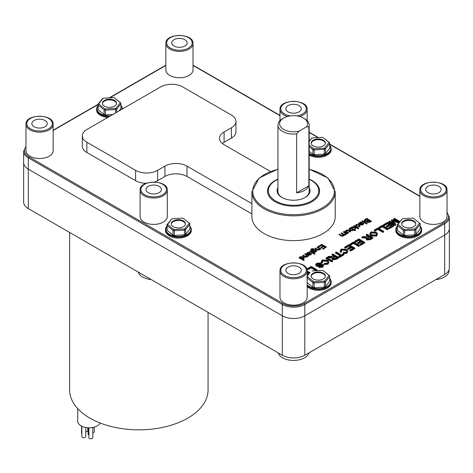 <?xml version="1.0" encoding="UTF-8"?>
<svg xmlns="http://www.w3.org/2000/svg" width="473" height="473" viewBox="0 0 473 473"><rect width="100%" height="100%" fill="white"/><g stroke="black" fill="none" stroke-linecap="round" stroke-linejoin="round"><path stroke-width="0.71" d="M447.026 212.773A15.089 8.715 180 0 1 444.112 222.724A0.822 0.473 60 0 1 444.691 223.723L444.691 274.5A15.911 9.188 0 0 0 449.35 268.002L449.35 228.56A15.911 9.188 180 0 1 444.691 235.057L304.813 315.81A15.911 9.188 180 0 1 282.316 315.81L28.309 169.163A15.911 9.188 180 0 1 23.65 162.671A15.911 9.188 0 0 0 28.309 169.163L28.309 157.834A0.822 0.473 -60 0 1 28.888 156.829A15.089 8.715 180 0 1 25.974 146.878M444.691 274.5L304.813 355.253L304.813 304.482A0.822 0.473 -120 0 0 304.234 303.477A15.089 8.715 180 0 1 282.895 303.477L28.888 156.829M25.974 146.34L23.65 151.336A15.911 9.188 0 0 0 28.309 157.834L282.316 304.482L282.316 355.253A15.911 9.188 0 0 0 304.813 355.253M282.316 355.253L28.309 208.605L28.309 169.163L282.316 315.81A15.911 9.188 0 0 0 304.813 315.81L444.691 235.057A15.911 9.188 0 0 0 449.35 228.56L449.35 217.231L447.026 212.235M23.65 151.336L23.65 202.113A15.911 9.188 0 0 0 28.309 208.605M278.177 352.87A15.579 8.999 0 0 0 293.562 360.432A15.579 8.999 0 0 0 308.946 352.87M435.917 279.561A15.579 8.999 0 0 0 449.025 270.68L449.025 269.858M138.305 272.111A15.579 8.999 0 0 0 151.212 279.561M335.227 191.784L335.227 216.563A41.659 24.052 180 0 1 309.508 238.782A41.659 24.052 180 0 1 264.105 233.567A41.659 24.052 180 0 1 251.902 216.563L251.902 191.784A41.659 24.052 0 0 0 264.105 208.794A41.659 24.052 0 0 0 309.508 214.009A41.659 24.052 0 0 0 335.227 191.784L328.055 178.061L309.176 169.151M308.644 255.822L307.657 255.84L307.137 256.774L305.203 256.951L302.554 255.455L303.122 255.124L305.168 256.307L306.764 256.419L306.545 255.266L304.713 254.208L305.28 253.877L308.644 255.822L308.13 256.384L307.692 256.13M307.675 256.183L307.657 255.84M307.657 256.106L307.137 257.04L305.203 257.217L302.554 255.455M307.018 256.088L304.713 254.208M314.977 253.634L314.409 254.232L309.768 251.287L310.341 250.956L314.977 253.634L314.409 253.966L309.768 251.287M320.895 248.745L319.902 248.768L319.387 249.703L317.454 249.874L314.799 248.384L315.373 248.053L317.413 249.236L319.015 249.348L318.796 248.195L316.963 247.137L317.531 246.805L320.895 248.745L320.381 249.312L319.943 249.058M319.925 249.111L319.902 248.768M319.902 249.035L319.387 249.969L317.454 250.146L314.799 248.384M319.269 249.011L316.963 247.137M345.018 234.821L344.031 234.839L343.516 235.773L341.583 235.95L338.928 234.454L339.496 234.123L341.541 235.306L343.138 235.418L342.925 234.265L341.086 233.207L341.66 232.876L345.018 234.821L344.51 235.383L344.066 235.128M344.054 235.182L344.031 234.839M344.031 235.105L343.516 236.039L341.583 236.216L338.928 234.454M343.398 235.081L341.086 233.207M350.795 231.486L350.227 231.811L347.726 230.41L346.585 230.511L346.839 231.687L348.642 232.728L348.075 233.059L344.711 231.114L345.716 231.108L346.206 230.162L348.146 229.996L350.795 231.486L350.227 232.083L347.726 230.676L346.342 231.114M348.642 232.728L348.075 233.325L344.711 231.114M358.901 228.282L358.333 228.607L355.684 227.081L355.708 228.648L354.969 229.074L355.004 227.614L351.474 227.211L352.178 226.804L355.016 227.152L355.022 226.697L353.692 225.928L354.259 225.603L358.901 228.282L358.333 228.879L355.69 227.353M355.708 228.648L354.969 229.074M354.998 227.88L351.474 227.211M355.016 226.963L353.692 225.928M362.194 222.316L362.336 223.339L361.1 224.385M363.607 222.978L363.128 224.45L361.112 224.758L358.209 223.321L359.332 223.15L360.083 222.156L362.194 222.044L362.336 223.339L361.1 224.113L362.738 224.131L362.974 223.256L363.607 222.978L363.808 223.587M363.607 223.244L363.128 224.716L361.112 225.024L358.209 223.321M371.465 221.021L369.726 222.026L367.001 222.233L366.67 221.287L364.665 221.145L364.251 220.436L365.061 219.366L366.829 218.343L371.465 221.293L369.726 222.298L367.001 222.499L366.67 221.553L364.665 221.411L364.263 220.572M366.67 221.287L366.622 221.671M367.202 223.487L366.634 224.084L361.993 221.133L362.56 220.808L367.202 223.487L366.634 223.812L361.993 221.133M355.909 226.254L355.595 225.314L356.08 224.468L359.35 224.592L360.048 225.68L359.586 226.496L357.18 226.656L359.096 226.242L358.776 224.935L356.547 224.734L356.541 225.97L355.909 226.254L355.607 225.45M360.036 225.81L359.586 226.762L357.18 226.656M359.344 225.905L358.776 225.207L356.547 225L356.299 225.337M355.666 230.15L355.093 230.741L353.455 229.919L353.437 229.523L352.97 230.316L349.843 230.15L349.109 228.985L349.488 228.27L350.919 228.016L350.499 227.773L351.025 227.472L355.666 230.15L355.093 230.475L353.437 229.523M353.437 229.772L352.97 230.582L349.843 230.422L349.115 229.121M347.182 233.567L346.165 233.573L346.017 234.33L345.255 234.561L344.923 234.141L345.586 233.414L343.25 231.953L343.824 231.628L347.182 233.567L346.242 234.159M346.165 233.573L346.017 234.596L346.165 233.839L346.017 234.596L345.255 234.827L344.923 234.141M345.461 234.241L345.586 233.68L343.25 231.953M326.411 247.036L323.053 249.241L322.503 248.928L325.247 247.077L323.828 246.256L321.256 247.74L320.712 247.426L323.284 245.942L321.705 245.032L318.855 246.675L318.305 246.362L321.77 244.358L326.411 247.036L323.053 248.975L322.503 248.662M325.016 247.208L323.828 246.528L321.256 248.012L320.712 247.426M323.047 246.072L321.705 245.298L318.855 246.941L318.305 246.362M313.12 249.206L312.552 248.833L311.813 249.076L311.512 249.945L312.204 250.388L312.694 249.596L315.846 249.744L316.538 250.856L316.13 251.583L314.669 251.873L315.071 252.109L314.545 252.411L311.642 250.737L310.802 249.649L311.34 248.81L313.759 248.668L313.12 249.206L311.813 249.348L311.512 250.211M316.526 250.986L316.13 251.855L314.669 252.139M315.071 252.109L314.545 252.683L311.642 251.003L310.814 249.779M309.969 252.464L310.111 253.493L308.875 254.533M311.382 253.126L310.903 254.598L308.887 254.906L305.984 253.469L307.107 253.303L307.858 252.304L309.969 252.198L310.111 253.493L308.875 254.267L310.513 254.285L310.749 253.41L311.382 253.126L311.583 253.741M311.382 253.398L310.903 254.87L308.887 255.178L305.984 253.469M304.275 258.075L303.903 258.908L302.519 259.18M299.923 257.466L300.361 256.632L303.565 256.809L304.287 257.939L303.903 258.642L302.519 258.914L304.18 260.138L303.607 260.469L298.971 257.791L299.498 257.217L299.882 257.525M307.154 275.014L307.551 275.239L307.154 276.137M317.034 269.764L316.266 270.207L311.151 267.257L308.295 268.906L307.61 268.51L311.234 266.417L317.034 269.764L316.614 270.674M315.976 270.71L311.151 267.925L308.295 269.575L307.61 269.178L307.61 268.51M322.61 262.202L322.61 262.87L321.646 263.201L321.244 262.202L322.107 260.026L327.878 260.209L328.954 261.983L328.091 263.496L324.117 263.845L324.691 263.301L327.452 263.106L328.026 262.125L327.091 260.67L322.834 260.369L322.255 261.386L322.61 262.202L321.646 262.533L321.244 261.534M328.954 261.983L328.091 264.165L324.117 264.513L324.117 263.845M327.978 262.45L327.091 261.338L322.834 261.037L322.302 261.723M338.597 257.312L338.597 257.986L336.025 259.47L332.377 259.748L331.904 258.228L332.43 257.223L327.694 256.916L328.652 256.36L333.719 256.413L334.606 255.899L332.028 254.409L332.803 253.966L338.597 257.312L336.025 258.802L332.377 259.08L331.904 258.228M332.43 257.897L327.694 257.584L327.694 256.916M334.027 256.23L332.028 255.077L332.028 254.409M341.518 251.287L341.518 251.955L340.554 252.286L340.152 251.287L341.015 249.111L346.78 249.295L347.856 251.068L346.999 252.582L343.02 252.931L343.593 252.387L346.354 252.192L346.934 251.21L345.994 249.756L341.737 249.454L341.157 250.471L341.518 251.287L340.554 251.618L340.152 250.613M347.856 251.068L346.999 253.25L343.02 253.599L343.02 252.931M346.886 251.535L345.994 250.424L341.737 250.122L341.21 250.802M359.356 245.333L359.356 246.001L358.587 246.445L353.473 243.494L350.617 245.138L349.931 244.742L349.931 244.074L353.556 241.981L359.356 245.333L358.587 245.777L353.473 242.82L350.617 244.47L349.931 244.074M372.819 237.558L372.819 238.226L370.247 239.71L366.599 239.988L366.126 238.469L366.652 237.47L361.916 237.156L362.874 236.601L367.941 236.654L368.828 236.139L366.25 234.655L367.018 234.212L372.819 237.558L370.247 239.042L366.599 239.32L366.126 238.469M366.652 238.138L361.916 237.824L361.916 237.156M368.248 236.476L366.25 235.323L366.25 234.655M383.668 231.291L383.668 231.959L382.899 232.409L377.785 229.452L374.929 231.102L374.249 230.706L374.249 230.038L377.874 227.945L383.668 231.291L382.899 231.735L377.785 228.784L374.929 230.434L374.249 230.038M393.53 225.597L393.53 226.271L389.332 228.696L388.646 228.299L388.646 227.625L392.076 225.645L390.308 224.622L387.091 226.478L386.406 226.082L389.622 224.232L387.647 223.09L384.088 225.148L383.402 224.752L387.73 222.251L393.53 225.597L389.332 228.021L388.646 227.625M391.496 225.982L390.308 225.296L387.091 227.146L386.406 226.756L386.406 226.082M389.043 224.563L387.647 223.759L384.088 225.816L383.402 225.42L383.402 224.752M398.739 222.889L393.323 221.334M399.171 222.345L392.549 220.436L395.812 224.285L395.812 224.953L394.784 225.544L388.983 222.198L388.983 221.53L389.722 221.104L394.577 223.906L391.413 220.122L392.105 219.726L398.721 221.606L393.784 218.757L394.523 218.331L399.892 221.429M393.495 223.28L391.413 220.796L391.413 220.122M396.439 220.956L393.784 219.425L393.784 218.757M388.173 228.69L388.173 229.364L387.405 229.807L382.29 226.851L379.435 228.5L378.749 228.104L378.749 227.436L382.373 225.343L388.173 228.69L387.405 229.139L382.29 226.183L379.435 227.832L378.749 227.436M377.549 233.934L376.691 236.11L370.909 235.974L369.845 234.176L370.696 231.977L376.39 232.06L377.549 233.934L376.691 235.442L370.909 235.3L369.845 233.508M364.713 242.235L364.713 242.909L360.515 245.333L359.829 244.937L359.829 244.269L363.258 242.288L361.484 241.265L358.274 243.116L357.588 242.72L360.798 240.869L358.83 239.728L355.264 241.786L354.584 241.39L358.912 238.889L364.713 242.235L360.515 244.659L359.829 244.269M362.679 242.619L361.484 241.934L358.274 243.79L357.588 243.394L357.588 242.72M360.219 241.2L358.83 240.396L355.264 242.454L354.584 242.058L354.584 241.39M354.803 247.958L354.803 248.627L350.605 251.051L349.919 250.655L349.919 249.986L353.349 248.006L351.575 246.983L348.365 248.839L347.679 248.443L350.889 246.587L348.92 245.452L345.355 247.509L344.675 247.113L349.003 244.612L354.803 247.958L350.605 250.383L349.919 249.986M352.769 248.343L351.575 247.651L348.365 249.508L347.679 249.111L347.679 248.443M350.31 246.924L348.92 246.12L345.355 248.177L344.675 247.781L344.675 247.113M343.995 254.196L343.995 254.87L339.401 257.525L338.715 257.129L338.715 256.455L340.631 255.349L335.517 252.399L336.285 251.955L341.4 254.906L343.309 253.8L343.995 254.196L339.401 256.851L338.715 256.455M340.052 255.686L335.517 253.067L335.517 252.399M332.625 260.759L332.625 261.433L331.857 261.876L326.057 258.53L326.057 257.856L326.831 257.413L332.625 260.759L331.857 261.208L326.057 257.856M320.322 264.064L320.322 263.396L317.265 263.615L316.809 265.016L318.311 265.093L321.12 264.218L323.207 264.472L323.609 265.241L322.757 266.577L318.843 266.837L319.517 266.382L322.048 266.204L322.521 264.927L321.776 264.762L318.542 265.725L316.141 265.477L315.698 264.62L316.549 263.236L320.984 262.941L320.984 263.609L320.322 264.064L317.265 264.283L316.685 264.898M323.609 265.241L322.757 267.245L318.843 267.505L318.843 266.837M322.604 265.666L321.776 265.43L318.542 266.394L316.141 266.145L315.698 264.62M308.112 275.327L307.651 275.061L307.651 274.393L309.567 273.282L307.154 271.892M308.987 273.619L307.154 272.56M193.025 43.528L193.025 69.915A13.587 7.846 180 0 1 184.636 77.158A13.587 7.846 180 0 1 169.831 75.461A13.587 7.846 180 0 1 165.846 69.915L165.846 43.528A13.587 7.846 0 0 0 169.831 49.074A13.587 7.846 0 0 0 184.636 50.777A13.587 7.846 0 0 0 193.025 43.528C193.853 32.933 165.018 32.927 165.846 43.528M167.276 190.176L167.276 216.563A13.587 7.846 180 0 1 158.887 223.806A13.587 7.846 180 0 1 144.082 222.109A13.587 7.846 180 0 1 140.103 216.563L140.103 190.176A13.587 7.846 0 0 0 144.082 195.721A13.587 7.846 0 0 0 158.887 197.424A13.587 7.846 0 0 0 167.276 190.176C168.104 179.574 139.269 179.574 140.103 190.176M447.026 190.176L447.026 216.563A13.587 7.846 180 0 1 438.637 223.806A13.587 7.846 180 0 1 423.832 222.109A13.587 7.846 180 0 1 419.853 216.563L419.853 190.176A13.587 7.846 0 0 0 423.832 195.721A13.587 7.846 0 0 0 438.637 197.424A13.587 7.846 0 0 0 447.026 190.176C447.86 179.574 419.019 179.574 419.853 190.176M307.154 270.934L307.154 297.316A13.587 7.846 180 0 1 298.765 304.565A13.587 7.846 180 0 1 283.954 302.862A13.587 7.846 180 0 1 279.975 297.316L279.975 270.934A13.587 7.846 0 0 0 283.954 276.48A13.587 7.846 0 0 0 298.765 278.183A13.587 7.846 0 0 0 307.154 270.934C307.982 260.333 279.147 260.333 279.975 270.934M53.147 124.287L53.147 150.668A13.587 7.846 180 0 1 44.758 157.917A13.587 7.846 180 0 1 29.953 156.214A13.587 7.846 180 0 1 25.974 150.668L25.974 124.287A13.587 7.846 0 0 0 29.953 129.833A13.587 7.846 0 0 0 44.758 131.535A13.587 7.846 0 0 0 53.147 124.287C53.981 113.686 25.14 113.686 25.974 124.287M251.902 213.932L186.977 176.453A15.579 8.999 0 0 0 164.941 176.453L157.633 180.668A15.579 8.999 180 0 1 154.671 182.004M146.252 183.299A15.579 8.999 180 0 1 135.597 180.668L86.884 152.543A15.579 8.999 180 0 1 82.32 146.181L82.32 135.869A15.579 8.999 180 0 1 86.884 129.507L160.649 86.92A15.579 8.999 180 0 1 182.684 86.92L231.398 115.045A15.579 8.999 180 0 1 235.962 121.407A15.579 8.999 180 0 1 231.398 127.769L224.09 131.985A15.579 8.999 0 0 0 219.525 138.347A15.579 8.999 0 0 0 224.09 144.708L270.438 171.468M235.962 121.407L235.962 131.719A15.579 8.999 180 0 1 231.398 138.081L224.09 142.302A15.579 8.999 0 0 0 222.34 143.502M306.764 256.419L307.036 255.952M319.015 249.348L319.287 248.881M343.138 235.418L343.41 234.951M359.965 223.357L360.391 222.487L361.597 222.405L360.651 223.859L359.929 223.203M361.709 222.795L360.391 222.759L359.965 223.623M368.905 220.252L370.306 221.062L367.533 221.843L367.367 221.198L368.905 220.252L367.367 221.47L367.533 222.109M370.069 221.198L368.905 220.524M367.533 221.843L367.367 221.47M366.758 219.017L368.355 219.939L367.285 220.554L365.304 220.779L365.209 219.939L366.758 219.017L365.05 220.448M368.124 220.069L366.758 219.283M365.304 220.779L365.209 220.205M359.096 226.242L359.362 225.775M356.547 225L356.541 225.704L355.909 225.982M352.562 230.28L352.214 229.021L351.173 228.341L352.214 228.755L352.562 230.014L350.381 229.783L350.008 228.512L351.173 228.341M352.775 229.6L352.562 230.014M351.173 228.613L349.807 229.056M315.828 251.045L315.302 250.371L312.884 250.471M315.302 250.105L315.615 251.34L313.439 251.157L313.108 249.904L315.302 250.371M315.846 250.915L315.615 251.34M313.759 248.668L313.12 248.94M307.746 253.504L308.165 252.641L309.372 252.558L308.426 254.013L307.704 253.357M309.484 252.949L308.165 252.907L307.746 253.776M303.37 258.672L302.974 257.418L300.568 257.483M302.974 257.146L303.37 258.406L301.118 258.163L300.775 256.934L302.974 257.418M303.589 258.01L303.37 258.406M304.18 259.872L303.607 260.203L298.971 257.525M307.551 275.239L307.154 275.469M316.266 270.698L316.266 270.207M311.151 267.925L311.151 267.257M308.295 269.575L308.295 268.906M321.646 263.201L321.646 262.533M336.61 257.726L335.268 256.951L335.268 256.283L337.19 257.389L335.357 258.447L333.169 258.619L332.921 258.163M335.268 256.951L333.016 258.477M333.169 258.619L333.625 257.235L335.268 256.283M331.685 257.992L331.685 257.324M340.554 252.286L340.554 251.618M358.587 246.445L358.587 245.777M353.473 243.494L353.473 242.82M350.617 245.138L350.617 244.47M370.832 237.966L369.49 237.192L369.49 236.524L371.411 237.629L369.573 238.688L367.391 238.865L367.137 238.404M369.49 237.192L367.237 238.717M367.391 238.865L367.84 237.476L369.49 236.524M365.907 238.238L365.907 237.57M382.899 232.409L382.899 231.735M377.785 229.452L377.785 228.784M374.929 231.102L374.929 230.434M389.332 228.696L389.332 228.021M390.308 225.296L390.308 224.622M387.091 227.146L387.091 226.478M387.647 223.759L387.647 223.09M384.088 225.816L384.088 225.148M395.812 224.285L394.784 224.876L388.983 221.53M394.784 225.544L394.784 224.876M387.405 229.807L387.405 229.139M382.29 226.851L382.29 226.183M379.435 228.5L379.435 227.832M376.567 234.354L375.592 233.183L371.358 233.023L370.82 233.727M375.592 232.515L376.614 234.023L376.029 235.063L371.707 234.85L370.779 233.384L371.358 232.355L375.592 232.515L375.592 233.183M360.515 245.333L360.515 244.659M361.484 241.934L361.484 241.265M358.274 243.79L358.274 243.116M358.83 240.396L358.83 239.728M355.264 242.454L355.264 241.786M350.605 251.051L350.605 250.383M351.575 247.651L351.575 246.983M348.365 249.508L348.365 248.839M348.92 246.12L348.92 245.452M345.355 248.177L345.355 247.509M339.401 257.525L339.401 256.851M331.857 261.876L331.857 261.208M316.591 264.596L316.809 265.016M322.71 265.294L322.521 264.927L322.521 265.601M321.776 265.43L321.776 264.762M320.984 262.941L320.322 263.396M308.703 274.577L307.651 274.393M307.154 270.999L310.158 272.738M309.176 179.084A26.039 15.035 180 0 1 319.6 191.116A26.039 15.035 180 0 1 303.53 205.004A26.039 15.035 180 0 1 275.15 201.746A26.039 15.035 180 0 1 267.523 191.116A26.039 15.035 180 0 1 277.947 179.084M34.109 126.764A7.71 4.452 180 0 1 31.851 123.619A7.71 4.452 180 0 1 36.61 119.503A7.71 4.452 180 0 1 45.012 120.467A7.71 4.452 180 0 1 47.27 123.619A7.71 4.452 180 0 1 42.511 127.728A7.71 4.452 180 0 1 34.109 126.764M288.11 111.9A7.71 4.452 180 0 1 285.852 108.749A7.71 4.452 180 0 1 290.611 104.639A7.71 4.452 180 0 1 299.013 105.603A7.71 4.452 180 0 1 301.271 108.749A7.71 4.452 180 0 1 296.512 112.864A7.71 4.452 180 0 1 288.11 111.9M288.11 273.412A7.71 4.452 180 0 1 285.852 270.266A7.71 4.452 180 0 1 290.611 266.151A7.71 4.452 180 0 1 299.013 267.115A7.71 4.452 180 0 1 301.271 270.266A7.71 4.452 180 0 1 296.512 274.375A7.71 4.452 180 0 1 288.11 273.412M148.238 192.653A7.71 4.452 180 0 1 145.98 189.507A7.71 4.452 180 0 1 150.739 185.392A7.71 4.452 180 0 1 159.141 186.362A7.71 4.452 180 0 1 161.399 189.507A7.71 4.452 180 0 1 156.64 193.617A7.71 4.452 180 0 1 148.238 192.653M173.987 46.005A7.71 4.452 180 0 1 171.729 42.86A7.71 4.452 180 0 1 176.488 38.751A7.71 4.452 180 0 1 184.89 39.714A7.71 4.452 180 0 1 187.148 42.86A7.71 4.452 180 0 1 182.389 46.969A7.71 4.452 180 0 1 173.987 46.005M427.988 192.653A7.71 4.452 180 0 1 425.73 189.507A7.71 4.452 180 0 1 430.489 185.392A7.71 4.452 180 0 1 438.891 186.362A7.71 4.452 180 0 1 441.149 189.507A7.71 4.452 180 0 1 436.39 193.617A7.71 4.452 180 0 1 427.988 192.653M251.902 203.621L186.977 166.135A15.579 8.999 0 0 0 164.941 166.135L157.633 170.357A15.579 8.999 180 0 1 135.597 170.357L86.884 142.231A15.579 8.999 180 0 1 82.32 135.869M309.176 179.326A25.205 14.551 180 0 1 311.388 180.455A25.205 14.551 180 0 1 306.658 203.183A25.205 14.551 180 0 1 269.539 195.148A25.205 14.551 180 0 1 275.741 180.455A25.205 14.551 180 0 1 277.947 179.326M319.6 191.269A26.039 15.035 0 0 0 311.979 180.798L311.388 180.455M275.741 180.455L275.15 180.798A26.039 15.035 0 0 0 267.529 191.269M277.947 187.746A16.454 9.501 0 0 0 281.926 197.466A16.454 9.501 0 0 0 305.203 197.466A16.454 9.501 0 0 0 309.253 187.876A16.454 9.501 0 0 0 309.176 187.746M309.176 191.133A15.621 9.022 180 0 1 309.188 191.429A15.621 9.022 180 0 1 304.896 197.637M282.227 197.637A15.621 9.022 180 0 1 277.941 191.429A15.621 9.022 180 0 1 277.947 191.133M314.19 287.661L314.19 282.895L312.878 282.552L313.759 281.76L314.19 282.895L324.312 282.334L324.579 281.157L325.483 281.849L324.312 282.334L324.312 287.099L314.19 287.661L312.878 287.312L307.154 282.683M325.483 286.614L325.483 281.849L329.705 276.51L329.09 275.446L329.705 276.51L329.705 281.275L325.483 286.614L324.312 287.099M307.154 277.917L312.878 282.552L312.878 287.312M329.563 275.682L322.775 270.337L329.09 275.446L324.579 281.157L313.759 281.76L307.444 276.646L306.971 277.775M306.835 276.942L307.154 276.539M311.955 270.934L322.775 270.337M313.262 278.94A7.083 4.091 180 0 1 311.187 276.049A7.083 4.091 180 0 1 318.27 271.957A7.083 4.091 180 0 1 325.353 276.049A7.083 4.091 180 0 1 320.978 279.827A7.083 4.091 180 0 1 313.262 278.94M325.323 276.386A7.083 4.091 0 0 0 318.27 272.637A7.083 4.091 0 0 0 311.21 276.386M309.283 288.069A12.499 7.213 0 0 0 309.431 288.158A12.499 7.213 0 0 0 327.109 288.158A12.499 7.213 0 0 0 327.251 288.069M307.154 285.627A12.913 7.456 0 0 0 309.135 287.099A12.913 7.456 0 0 0 323.213 288.719A12.913 7.456 0 0 0 331.183 281.831L331.183 282.712A12.913 7.456 180 0 1 327.399 287.986A12.913 7.456 180 0 1 309.135 287.986L309.431 288.158L309.135 287.986A12.913 7.456 180 0 1 307.154 286.508M331.183 281.831A12.913 7.456 0 0 0 329.705 278.361M329.705 278.573A12.499 7.213 180 0 1 325.329 287.442A12.499 7.213 180 0 1 309.431 286.591A12.499 7.213 180 0 1 307.154 284.787M404.657 235.43L404.657 230.67L414.78 230.103L415.046 228.926L415.95 229.624L414.78 230.103L414.78 234.868L404.657 235.43L403.345 235.087L397.438 230.304L397.302 229.476L397.302 224.71L397.911 224.415L397.438 225.544L397.302 224.71L402.422 218.703L413.242 218.106L420.03 223.451L420.172 224.279L419.557 223.215L415.046 228.926L404.226 229.529L404.657 230.67L403.345 230.321L404.226 229.529L397.911 224.415L402.422 218.703M415.95 234.383L415.95 229.624L420.172 224.279L420.172 229.044L415.95 234.383L414.78 234.868M397.438 230.304L397.438 225.544L403.345 230.321L403.345 235.087M420.03 223.451L413.242 218.106M403.729 226.709A7.083 4.091 180 0 1 401.654 223.818A7.083 4.091 180 0 1 408.737 219.726A7.083 4.091 180 0 1 415.82 223.818A7.083 4.091 180 0 1 411.445 227.596A7.083 4.091 180 0 1 403.729 226.709M415.791 224.155A7.083 4.091 0 0 0 408.737 220.406A7.083 4.091 0 0 0 401.678 224.155M399.75 235.844A12.499 7.213 0 0 0 399.898 235.926A12.499 7.213 0 0 0 417.57 235.926A12.499 7.213 0 0 0 417.718 235.844M421.65 229.6L421.65 230.481A12.913 7.456 180 0 1 417.866 235.755A12.913 7.456 180 0 1 399.602 235.755L399.898 235.926L399.602 235.755A12.913 7.456 180 0 1 395.818 230.481L395.818 229.6A12.913 7.456 0 0 0 399.602 234.874A12.913 7.456 0 0 0 413.68 236.488A12.913 7.456 0 0 0 421.65 229.6A12.913 7.456 0 0 0 420.172 226.129M397.302 226.129A12.913 7.456 0 0 0 395.818 229.6M420.172 226.342A12.499 7.213 180 0 1 415.797 235.211A12.499 7.213 180 0 1 399.898 234.36A12.499 7.213 180 0 1 397.302 226.342M314.19 154.671L314.19 149.911L312.878 149.563L313.759 148.77L314.19 149.911L324.312 149.35L324.579 148.167L325.483 148.865L324.312 149.35L324.312 154.109L314.19 154.671L312.878 154.328L309.176 151.336M325.483 153.624L325.483 148.865L329.705 143.52L329.09 142.456L329.705 143.52L329.705 148.286L325.483 153.624L324.312 154.109M309.176 146.571L312.878 149.563L312.878 154.328M329.563 142.692L322.775 137.347L329.09 142.456L324.579 148.167L313.759 148.77L309.176 145.063M309.176 141.462L311.955 137.95L309.176 140.984M311.955 137.95L322.775 137.347M313.262 145.95A7.083 4.091 180 0 1 311.187 143.059A7.083 4.091 180 0 1 318.27 138.967A7.083 4.091 180 0 1 325.353 143.059A7.083 4.091 180 0 1 320.978 146.837A7.083 4.091 180 0 1 313.262 145.95M325.323 143.402A7.083 4.091 0 0 0 318.27 139.653A7.083 4.091 0 0 0 311.21 143.402M309.283 155.085A12.499 7.213 0 0 0 309.431 155.168A12.499 7.213 0 0 0 327.109 155.168A12.499 7.213 0 0 0 327.251 155.085M309.176 155.026L309.176 155.026A12.913 7.456 180 0 0 327.399 155.002A12.913 7.456 180 0 0 331.183 149.728L331.183 148.841A12.913 7.456 0 0 0 329.705 145.377M309.176 154.139A12.913 7.456 0 0 0 323.236 155.723A12.913 7.456 0 0 0 331.183 148.841M329.705 145.589A12.499 7.213 180 0 1 325.329 154.458A12.499 7.213 180 0 1 309.431 153.607A12.499 7.213 180 0 1 309.176 153.453M174.312 235.43L174.312 230.67L184.435 230.103L184.707 228.926L185.611 229.624L184.435 230.103L184.435 234.868L174.312 235.43L173 235.087L167.099 230.304L166.957 229.476L166.957 224.71L167.572 224.415L167.099 225.544L166.957 224.71L172.077 218.703L182.903 218.106L189.691 223.451L189.827 224.279L189.212 223.215L184.707 228.926L173.881 229.529L174.312 230.67L173 230.321L173.881 229.529L167.572 224.415L172.077 218.703M185.611 234.383L185.611 229.624L189.827 224.279L189.827 229.044L185.611 234.383L184.435 234.868M167.099 230.304L167.099 225.544L173 230.321L173 235.087M189.691 223.451L182.903 218.106M173.384 226.709A7.083 4.091 180 0 1 171.309 223.818A7.083 4.091 180 0 1 178.392 219.726A7.083 4.091 180 0 1 185.475 223.818A7.083 4.091 180 0 1 181.1 227.596A7.083 4.091 180 0 1 173.384 226.709M185.451 224.155A7.083 4.091 0 0 0 178.392 220.406A7.083 4.091 0 0 0 171.332 224.155M169.411 235.844A12.499 7.213 0 0 0 169.553 235.926A12.499 7.213 0 0 0 187.231 235.926A12.499 7.213 0 0 0 187.373 235.844M191.305 229.6L191.305 230.481A12.913 7.456 180 0 1 187.527 235.755A12.913 7.456 180 0 1 169.257 235.755L169.553 235.926L169.257 235.755A12.913 7.456 180 0 1 165.479 230.481L165.479 229.6A12.913 7.456 0 0 0 169.257 234.874A12.913 7.456 0 0 0 183.335 236.488A12.913 7.456 0 0 0 191.305 229.6A12.913 7.456 0 0 0 189.827 226.129M166.957 226.129A12.913 7.456 0 0 0 165.479 229.6M189.827 226.342A12.499 7.213 180 0 1 185.457 235.211A12.499 7.213 180 0 1 169.553 234.36A12.499 7.213 180 0 1 166.957 226.342M112.911 114.484L105.42 114.898L105.42 110.138L104.107 109.789L104.988 108.997L105.42 110.138L115.542 109.57L115.814 108.394L116.719 109.092L115.542 109.57L115.542 112.964M116.719 112.284L116.719 109.092L120.934 103.747L120.319 102.682L120.934 103.747L120.934 108.512L118.989 110.972M105.42 114.898L104.107 114.555L98.201 109.771L98.065 104.178L98.674 103.883L98.201 105.012L98.065 104.178L102.28 98.839L103.185 98.171L114.005 97.574L120.319 102.682L115.814 108.394L104.988 108.997L98.674 103.883L103.185 98.171M98.201 109.771L98.201 105.012L104.107 109.789L104.107 114.555M120.792 102.919L114.005 97.574M104.492 106.177A7.083 4.091 180 0 1 102.416 103.285A7.083 4.091 180 0 1 109.499 99.194A7.083 4.091 180 0 1 116.583 103.285A7.083 4.091 180 0 1 112.207 107.064A7.083 4.091 180 0 1 104.492 106.177M116.559 103.622A7.083 4.091 0 0 0 109.499 99.874A7.083 4.091 0 0 0 102.44 103.622M100.513 115.311A12.499 7.213 0 0 0 100.66 115.394A12.499 7.213 0 0 0 107.785 117.44M107.939 117.351A12.913 7.456 180 0 1 100.365 115.223L100.66 115.394L100.365 115.223A12.913 7.456 180 0 1 96.581 109.949L96.581 109.068A12.913 7.456 0 0 0 100.365 114.342A12.913 7.456 0 0 0 109.375 116.524M122.412 108.997A12.913 7.456 0 0 0 120.934 105.597M98.065 105.597A12.913 7.456 0 0 0 96.581 109.068M110.416 115.92A12.499 7.213 180 0 1 100.66 113.827A12.499 7.213 180 0 1 98.065 105.81M120.934 105.81A12.499 7.213 180 0 1 121.963 109.257M208.061 312.381L208.061 389.876A69.218 39.963 180 0 1 138.837 429.839A69.218 39.963 180 0 1 69.62 389.876L69.62 232.456M100.217 423.039A11.482 6.628 180 0 1 87.564 427.722A11.482 6.628 180 0 1 77.726 421.165L77.726 408.637M92.803 427.456L92.803 437.661A1.969 1.135 180 0 1 90.84 438.796A1.969 1.135 180 0 1 88.871 437.661L88.871 427.787M94.263 427.113L94.263 431.707A1.969 1.135 180 0 1 92.803 432.801M88.871 435.059A1.969 1.135 180 0 1 88.108 434.161L88.108 427.763M85.761 427.486L85.761 436.573A1.969 1.135 180 0 1 83.798 437.708A1.969 1.135 180 0 1 81.829 436.573L81.829 426.238M81.829 433.966A1.969 1.135 180 0 1 81.551 433.386L81.551 426.102M87.777 427.74L87.777 430.596A1.969 1.135 180 0 1 85.761 431.731M308.875 126.835A15.615 9.017 0 0 0 309.176 125.067A15.615 9.017 0 0 0 304.606 118.693L303.447 118.025A13.977 8.071 180 0 1 306.392 126.93L308.875 126.835L308.875 185.759A15.615 9.017 180 0 1 296.624 192.836L296.624 133.906L299.107 131.133A13.977 8.071 180 0 1 282.003 128.26A13.977 8.071 180 0 1 283.682 118.025A13.977 8.071 180 0 1 303.447 118.025M283.682 118.025L282.523 118.693A15.615 9.017 0 0 0 277.947 125.067A15.615 9.017 0 0 0 282.523 131.441A15.615 9.017 0 0 0 296.624 133.906M299.107 131.133L306.392 126.93M296.624 192.836L308.875 185.759M53.147 130.501L98.065 104.574M109.783 97.805L165.846 65.44M444.112 222.724L304.234 303.477M193.025 65.44L279.975 115.637M309.176 132.499L318.033 137.613M329.705 144.348L419.853 196.396M328.091 264.165L328.091 263.496M327.091 261.338L327.091 260.67M322.834 261.037L322.834 260.369M333.625 257.903L333.625 257.235M336.025 259.47L336.025 258.802M332.377 259.748L332.377 259.08M330.278 257.915L330.278 257.247M346.999 253.25L346.999 252.582M345.994 250.424L345.994 249.756M341.737 250.122L341.737 249.454M367.84 238.144L367.84 237.476M370.247 239.71L370.247 239.042M366.599 239.988L366.599 239.32M364.494 238.156L364.494 237.487M393.684 221.435L393.684 220.767M371.358 233.023L371.358 232.355M370.909 235.974L370.909 235.3M376.691 236.11L376.691 235.442M317.265 264.283L317.265 263.615M322.757 267.245L322.757 266.577M318.542 266.394L318.542 265.725M316.141 266.145L316.141 265.477M309.176 169.328A40.844 23.579 180 0 1 327.529 204.212A40.844 23.579 180 0 1 264.685 207.789A40.844 23.579 180 0 1 277.947 169.328M449.35 217.231A15.911 9.188 0 0 1 444.691 223.723L304.813 304.482A15.911 9.188 0 0 1 282.316 304.482A0.822 0.473 -60 0 1 282.895 303.477M30.532 128.827A12.765 7.373 180 0 1 36.255 116.494A12.765 7.373 180 0 1 51.894 125.522A12.765 7.373 180 0 1 30.532 128.827M299.598 116.453A13.587 7.846 0 0 0 307.154 109.423C307.982 98.822 279.147 98.822 279.975 109.423A13.587 7.846 0 0 0 283.954 114.969A13.587 7.846 0 0 0 287.531 116.453M290.316 115.879A12.765 7.373 180 0 1 284.533 113.963A12.765 7.373 180 0 1 286.26 102.706A12.765 7.373 180 0 1 305.15 105.656A12.765 7.373 180 0 1 296.808 115.879M284.533 275.475A12.765 7.373 180 0 1 290.256 263.142A12.765 7.373 180 0 1 305.895 272.17A12.765 7.373 180 0 1 284.533 275.475M144.661 194.722A12.765 7.373 180 0 1 150.384 182.389A12.765 7.373 180 0 1 166.023 191.417A12.765 7.373 180 0 1 144.661 194.722M170.41 48.075A12.765 7.373 180 0 1 176.133 35.741A12.765 7.373 180 0 1 191.772 44.769A12.765 7.373 180 0 1 170.41 48.075M424.411 194.722A12.765 7.373 180 0 1 430.134 182.389A12.765 7.373 180 0 1 445.773 191.417A12.765 7.373 180 0 1 424.411 194.722M86.884 152.543L86.884 142.231M135.597 170.357L135.597 180.668M157.633 180.668L157.633 170.357M231.398 127.769L231.398 138.081M224.09 142.302L224.09 131.985M164.941 166.135L164.941 176.453M186.977 176.453L186.977 166.135M277.947 169.151L259.074 178.061L251.902 191.784M53.147 130.229L98.065 104.297M109.251 97.834L165.846 65.162M193.025 65.162L279.975 115.359M309.176 132.221L318.471 137.584M329.705 144.07L419.853 196.118M307.154 120.627L307.154 109.423M279.975 120.627L279.975 109.423M417.57 235.926L417.866 235.755M187.231 235.926L187.527 235.755M309.176 191.719L309.176 125.067M277.947 191.719L277.947 125.067"/></g></svg>
